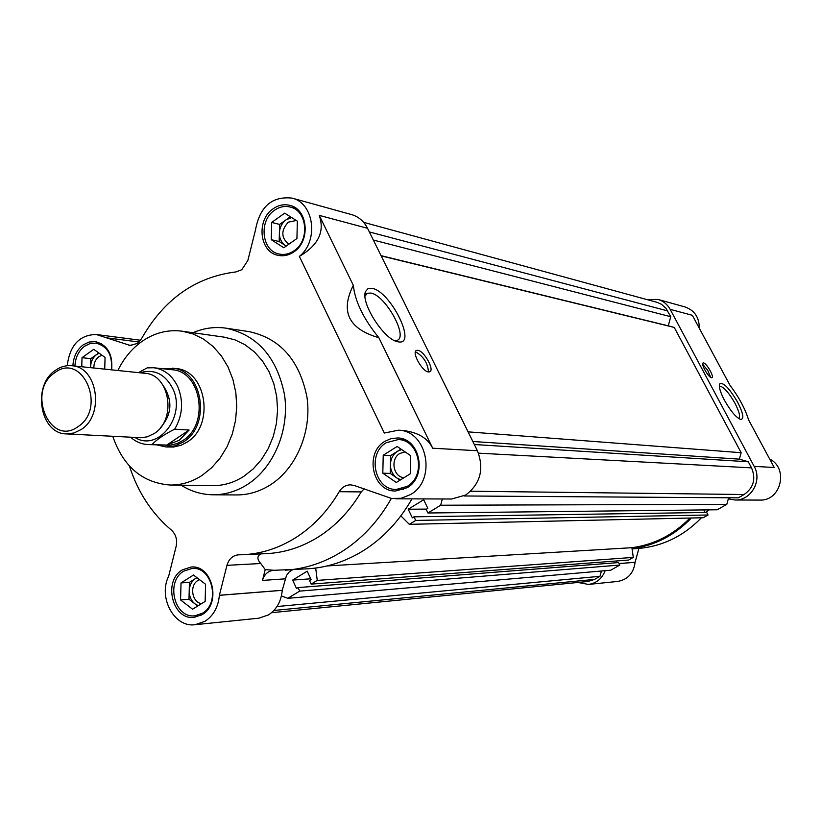 <?xml version="1.0" encoding="UTF-8"?>
<svg xmlns="http://www.w3.org/2000/svg" width="822" height="822" viewBox="0 0 822 822"><rect width="100%" height="100%" fill="white"/><g stroke="black" fill="none" stroke-linecap="round" stroke-linejoin="round"><path stroke-width="1.23" d="M162.941 368.759L175.867 368.575C206.435 369.982 215.076 425.457 187.097 442.102L181.169 445.216L173.606 447.034L166.095 446.973L157.033 444.959M170.195 485.031L212.682 485.638C223.615 485.73 233.993 482.637 243.826 476.349L253.268 468.869L261.509 459.498L268.26 448.555L273.294 436.369L276.439 423.361L277.589 409.952L276.706 396.574L273.818 383.689L269.03 371.708L262.506 361.022L254.471 351.98L245.203 344.86L235 339.866L224.201 337.154L182.124 331.194L193.18 333.989L203.62 339.147L213.114 346.514L221.334 355.875L228.002 366.931L232.893 379.343L235.842 392.7L236.736 406.561L235.544 420.463L232.307 433.954L227.139 446.582L220.214 457.936L211.768 467.646L202.089 475.404C192.019 481.928 181.385 485.134 170.195 485.031C142.401 482.884 123.259 466.639 112.758 436.297M117.865 370.496C123.773 358.382 131.756 348.723 141.836 341.51C154.382 332.807 167.822 329.375 182.124 331.194M292.591 569.738L289.128 571.999L286.498 575.462L282.244 590.34C281.206 601.396 276.603 609.585 268.445 614.928L258.899 618.175L195.102 624.71C174.223 627.823 157.906 597.358 168.695 576.068L176.124 546.466C177.47 539.735 175.877 534.259 171.346 530.046C151.865 513.596 137.891 492.265 129.434 466.023M67.229 365.718C69.819 345.219 79.498 334.811 96.277 334.503L130.061 345.415L137.346 343.462L141.548 338.643C164.03 299.167 195.502 276.932 235.965 271.918L241.75 269.739L247.843 260.502L255.498 229.944C259.783 206.61 271.948 195.996 292.005 198.102C314.107 202.942 318.998 240.99 299.372 256.392L384.326 433.03L398.465 430.194C427.502 430.574 436.893 480.161 410.455 494.608L401.228 498.276L391.549 498.451L354.128 485.463L350.573 484.846C345.785 484.939 341.993 487.22 339.209 491.69C327.516 511.459 312.771 526.933 295.006 538.112C278.473 548.305 261.119 553.833 242.932 554.716L238.431 554.829C232.718 555.456 228.896 558.96 226.964 565.341L219.371 595.334C218.272 607.016 213.484 615.668 205.017 621.298L195.102 624.71M411.976 498.872C399.05 521.405 382.435 538.934 362.112 551.428C344.891 561.806 326.807 567.601 307.87 568.803L273.418 570.324C267.951 571.002 264.304 574.362 262.465 580.424L265.229 569.595L260.759 563.512L226.964 565.341M391.364 498.42C378.212 521.621 361.259 539.633 340.524 552.466C323.025 563.049 304.674 568.958 285.47 570.18M292.005 198.102L351.652 214.614C358.618 216.679 363.92 221.241 367.547 228.3L477.418 450.744C484.363 469.023 480.459 483.798 465.694 495.039L451.668 499.005L395.824 498.81M372.037 288.327L368.04 288.614L365.626 291.409C360.19 302.054 383.514 339.085 397.252 341.623L398.259 341.839C417.627 345.908 390.584 291.091 372.037 288.327M394.786 340.709L397.118 340.359C408.585 336.825 385.251 294.985 370.814 293.064L367.455 293.259L365.019 296.095M428.498 371.945C427.748 363.026 423.422 356.316 415.521 351.806L415.418 351.785M417.823 350.306L416.528 350.419C411.277 351.919 422.21 371.636 428.478 371.945L429.701 371.811C434.9 370.239 424.131 350.778 417.823 350.306M213.124 494.793L236.572 494.936C248.47 494.957 259.773 491.577 270.489 484.795C296.444 468.221 311.908 431.55 306.996 397.303C299.598 360.365 280.343 338.479 249.23 331.646L226.05 328.173C257.584 335.119 277.096 357.436 284.587 395.135C289.55 430.081 273.839 467.523 247.514 484.435C236.654 491.351 225.187 494.803 213.124 494.793C201.698 494.639 191.033 491.443 181.128 485.186M192.954 332.725C203.702 328.081 214.727 326.56 226.05 328.173M111.658 369.849C112.943 354.241 107.487 344.819 95.27 341.572L89.064 342.034L83.207 344.85C76.847 349.771 73.415 356.758 72.901 365.841M384.86 441.332C364.197 453.014 372.53 491.926 395.649 490.991L407.157 487.723C427.615 476.493 420.217 438.105 397.694 437.972L391.067 438.609L384.86 441.332M364.177 488.823L361.228 491.916C349.71 511.263 335.201 526.419 317.682 537.372C301.397 547.349 284.289 552.774 266.359 553.638L242.932 554.716M273.14 208.767C256.043 219.864 259.433 252.21 278.093 255.334C283.569 256.464 288.82 255.313 293.855 251.892C310.808 241.175 308.045 209.178 289.909 205.377C284.073 203.928 278.483 205.058 273.14 208.767M182.361 569.872C162.633 580.948 172.497 620.62 194.3 617.322L202.089 614.661C221.745 603.944 212.508 564.529 191.064 567.036L182.361 569.872M74.936 366.047C75.377 357.457 78.614 350.83 84.635 346.175L90.132 343.534L95.958 343.103C107.507 346.165 112.645 355.073 111.371 369.818M386.258 442.729L398.29 439.565C419.497 439.667 426.484 475.794 407.229 486.367L396.368 489.439C374.637 490.292 366.818 453.713 386.258 442.729M274.538 210.237C279.562 206.754 284.813 205.695 290.289 207.052C307.366 210.607 309.986 240.702 294.029 250.802C289.282 254.019 284.33 255.097 279.172 254.039C261.632 251.07 258.468 220.666 274.538 210.237M183.779 571.136L191.947 568.464C212.127 566.091 220.841 603.163 202.346 613.253L194.989 615.77C174.49 618.843 165.232 581.534 183.779 571.136M90.81 358.659L96.636 354.518C92.896 357.385 90.882 361.475 90.584 366.797L90.81 358.659L82.015 357.683L81.758 366.756M102 355.227L98.917 356.645C95.496 359.327 93.811 363.108 93.862 368.009M400.026 480.161L390.203 473.4L390.625 455.594L397.529 451.247C393.101 454.268 390.727 458.686 390.419 464.502C390.45 470.318 392.618 474.818 396.892 478.014L400.643 479.781M405.051 451.853L399.769 453.497C390.08 458.923 393.235 477.048 403.992 477.695M286.231 246.066L279.172 241.534L279.603 224.416L286.066 219.813C281.925 222.988 279.696 227.375 279.388 232.975C279.408 238.555 281.422 242.747 285.419 245.542L286.262 246.035M296.3 220.491L288.317 222.176C280.857 230.365 281.011 237.722 288.779 244.268M197.742 605.999L188.988 599.259L189.43 582.356L195.626 578.452C191.649 581.175 189.512 585.295 189.204 590.812C189.214 596.34 191.136 600.687 194.958 603.851L198.297 605.66M199.551 579.664L197.917 580.486C189.224 585.315 191.968 602.639 201.596 603.605M299.372 256.392C318.33 245.254 324.947 231.578 319.234 215.364L367.547 228.3M477.418 450.744L432.691 448.216C427.717 438.218 417.997 432.331 403.52 430.564L398.465 430.194M432.691 448.216L378.86 337.719C363.519 318.854 355.012 301.397 353.326 285.326L319.234 215.364M353.326 285.326C340.082 311.497 348.59 328.964 378.86 337.719M260.718 553.905C256.988 556.093 256.998 559.299 260.759 563.512M265.229 569.595L274.445 570.314M104.733 369.14L105.062 357.416L93.729 349.329L82.015 357.683M382.805 473.184L396.286 482.483L410.291 473.77L410.712 455.696L397.129 446.469L383.237 455.244L382.805 473.184L390.203 473.4M271.239 239.675L283.816 247.761L296.927 238.534L297.358 221.169L284.689 213.155L271.681 222.433L271.239 239.675L279.172 241.534M180.563 599.937L192.584 609.215L205.14 601.406L205.582 584.257L193.489 575.051L181.025 582.921L180.563 599.937L188.988 599.259M99.123 353.183L96.636 354.518L98.815 352.967M390.625 455.594L383.237 455.244M401.66 449.552L397.529 451.247L400.972 449.079M279.603 224.416L271.681 222.433M291.687 217.573L286.066 219.813L290.382 216.751M189.43 582.356L181.025 582.921M196.992 577.722L195.626 578.452L196.91 577.65M315.689 568.053L317.251 580.404L311.158 584.113L309.534 580.568L311.096 579.623L307.202 571.167L292.663 580.085L296.516 588.521L298.057 587.576L299.67 591.11L287.823 598.324L281.422 595.929M442.318 498.975L440.674 505.222L427.923 512.99L426.176 509.383L427.841 508.366L423.679 499.735L408.215 509.219L412.336 517.829L413.98 516.822L415.716 520.429L409.294 524.333L400.879 515.856M298.057 587.576L618.576 562.556L619.839 565.043L610.746 570.201L287.823 598.324M601.427 571.013L599.988 576.304L594.522 579.407L588.079 581.462L271.568 612.688M363.622 222.33L657.025 302.321L661.546 304.315L665.984 308.342L670.752 316.717L668.265 325.831L674.235 327.423L741.167 452.706L739.368 459.149L748.297 461.789L751.544 467.872C756.096 478.877 753.62 487.754 744.116 494.515L738.248 497.844L464.029 495.974M728.631 497.783L726.812 504.338L717.226 509.774L427.923 512.99M703.776 509.928L705.122 512.486M413.98 516.822L706.715 512.466L708.04 514.993L703.211 517.737L409.294 524.333M689.997 518.024C673.485 534.803 654.127 544.698 631.902 547.699L633.3 557.398L628.635 560.049L311.158 584.113M616.253 560.984L617.106 562.669M599.988 576.304L276.973 606.544M299.67 591.11L619.839 565.043M292.663 580.085L310.716 578.801M317.251 580.404L633.3 557.398M327.125 565.937L631.902 547.699M415.716 520.429L708.04 514.993M408.215 509.219L426.649 509.095M440.674 505.222L726.812 504.338M474.335 444.507L748.297 461.789M472.845 441.496L739.368 459.149M468.088 431.858L741.167 452.706M381.172 255.878L674.235 327.423M381.069 255.673L668.265 325.831M373.352 240.045L670.752 316.717M738.69 418.532L738.69 418.532C740.571 416.846 739.338 411.771 734.981 403.283C729.433 393.533 724.603 387.85 720.493 386.268L719.558 386.34M737.653 402.246C729.032 387.727 722.99 381.675 719.517 384.09C718.736 387.018 720.38 392.392 724.449 400.222C730.542 410.959 735.906 417.36 740.53 419.425C744.321 419.323 743.365 413.6 737.653 402.246M703.581 362.944L703.108 362.975C700.539 363.601 708.472 377.545 711.503 377.74L711.955 377.709C714.493 377.051 706.643 363.232 703.581 362.944M646.976 299.578L657.939 299.424C663.282 300.996 667.351 304.304 670.156 309.349L754.164 466.362C762.497 480.603 750.989 500.721 735.053 500.002L728.333 498.872M605.156 570.694C602.012 578.688 596.453 583.271 588.47 584.432L577.958 582.459M691.405 517.994C674.615 535.379 654.836 545.613 632.046 548.695M735.053 500.002L759.775 500.084C780.941 501.276 788.925 468.314 769.669 459.036M670.156 309.349L692.33 315.288L729.967 385.241C738.916 397.139 745.122 408.668 748.575 419.826L774.221 467.502L754.164 466.362M699.286 328.214C699.327 317.415 694.549 310.315 684.952 306.914L657.939 299.424M588.47 584.432L617.702 581.431C627.813 579.602 633.608 573.232 635.087 562.31L619.1 563.584M638.889 548.449L635.087 562.31M632.077 548.891L636.824 548.593C661.638 546.784 683.174 536.509 701.423 517.768M708.739 509.866L706.119 512.476L708.163 509.876M710.67 377.37L707.691 370.239L702.697 364.331M172.209 368.174C202.839 369.581 211.49 425.221 183.46 441.917L175.024 445.884L166.095 446.973M147.796 444.538L169.825 445.298L177.11 443.541L182.833 440.53C209.754 424.491 201.411 371.061 171.993 369.736L153.745 367.753C164.379 369.253 172.394 375.582 177.809 386.751C183.696 401.393 182.659 415.531 174.696 429.176L189.122 430.04L179.165 440.345L166.794 445.051L147.796 444.538C141.394 444.168 135.661 441.733 130.585 437.212M138.466 372.633L147.169 367.876L153.745 367.753M139.976 372.787C154.053 368.657 164.965 373.897 172.733 388.487C186.615 415.994 158.091 452.439 134.962 437.438M152.183 444.363C157.156 439.215 164.657 434.15 174.696 429.176M160.434 427.759C171.829 414.73 172.897 400.91 163.65 386.278M66.448 433.903L140.973 437.725L147.251 436.831L154.187 433.543C176.946 419.816 169.835 374.298 144.919 373.301L71.73 365.718C97.541 366.704 104.846 414.915 81.224 429.485L74.042 432.978L66.448 433.903C39.99 434.016 31.781 385.456 55.495 370.28C60.571 366.704 65.986 365.184 71.73 365.718M54.673 372.787C82.21 351.158 107.281 407.948 78.059 426.628C50.163 447.445 26.191 391.354 54.673 372.787M189.122 430.04L166.794 445.051M104.805 337.606L139.072 341.993L104.856 337.626M128.345 345.035L131.797 345.466M282.244 590.34L219.371 595.334M219.382 595.272L282.254 590.278M285.183 578.842L262.465 580.424M361.228 491.916L339.209 491.69M470.667 491.227L744.116 494.515M751.544 467.872L478.496 453.158M369.345 231.938L667.649 310.911M594.522 579.407L273.901 610.469M635.098 562.269L619.079 563.543M396.666 341.449L397.252 341.623M365.112 295.848L365.626 291.409M367.455 293.259L366.191 294.112M95.958 343.103L101.651 343.802M398.29 439.565L405.452 440.017M290.289 207.052L296.588 208.737M191.947 568.464L198.164 568.125M140.541 340.246L96.277 334.503M396.368 489.439L403.551 489.532M279.172 254.039L285.532 255.457M194.989 615.77L201.205 615.175M719.312 385.035L719.517 384.09"/></g></svg>
